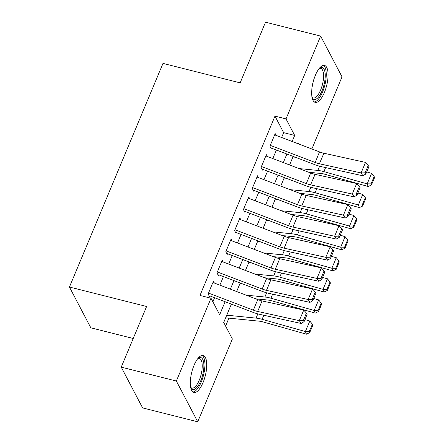 <?xml version="1.0" encoding="UTF-8"?>
<svg xmlns="http://www.w3.org/2000/svg" width="444" height="444" viewBox="0 0 444 444"><rect width="100%" height="100%" fill="white"/><g stroke="black" fill="none" stroke-linecap="round" stroke-linejoin="round"><path stroke-width="0.67" d="M194.011 365.395A19.064 6.993 -75.9 0 1 203.18 355.5A19.064 6.993 -75.9 0 1 203.025 382.584A19.064 6.993 -75.9 0 1 193.862 392.474A19.064 6.993 -75.9 0 1 194.011 365.395M315.357 75.308A19.064 6.993 -75.9 0 1 324.525 65.418A19.064 6.993 -75.9 0 1 324.37 92.502A19.064 6.993 -75.9 0 1 315.207 102.392A19.064 6.993 -75.9 0 1 315.357 75.308M133.222 338.489L90.815 327.805L69.442 287.029L162.987 63.403L240.154 82.856L265.529 22.2L320.651 36.092L342.024 76.862L311.849 149.001M225.596 326.063L228.904 318.154M231.385 304.107L223.709 322.466L232.373 338.994L197.735 421.8L176.362 381.03L211 298.224L219.663 314.752L225.114 301.715M176.362 381.03L121.24 367.138L142.613 407.908L197.735 421.8M214.369 283.078L213.431 281.28L208.131 293.939L209.579 296.692M223.193 261.977L222.255 260.184L216.961 272.844L218.404 275.596M232.018 240.881L231.08 239.088L225.785 251.748L227.228 254.501M240.842 219.786L239.904 217.993L234.61 230.647L236.053 233.405M249.667 198.69L248.729 196.892L243.434 209.551L244.877 212.304M258.497 177.589L257.553 175.796L252.259 188.456L253.702 191.209M267.321 156.493L266.378 154.701L261.083 167.36L262.526 170.113M281.629 137.485L283.649 132.651L274.986 116.117L199.972 295.443L211 298.224M212.887 301.82L214.602 297.713M219.852 285.165L223.432 276.612M228.677 264.069L232.256 255.516M237.501 242.973L241.081 234.421M246.326 221.872L249.905 213.325M255.156 200.777L258.73 192.224M263.98 179.681L267.554 171.129M272.805 158.586L276.379 150.033M276.146 135.398L275.202 133.605L269.908 146.259L271.351 149.018M121.24 367.138L146.609 306.482L69.442 287.029M274.986 116.117L286.014 118.898L320.651 36.092M292.141 141.492L294.677 135.426L286.014 118.898M230.364 289.172L233.944 280.619M239.188 268.071L242.768 259.524M248.013 246.975L251.593 238.422M256.837 225.879L260.417 217.327M265.662 204.784L269.242 196.231M274.492 183.683L278.066 175.136M283.316 162.587L286.891 154.035M299.278 144.211L298.718 143.14L298.412 143.878M293.162 156.427L289.588 164.979M284.338 177.522L280.758 186.075M275.513 198.618L271.933 207.17M266.689 219.719L263.109 228.266M257.864 240.815L254.284 249.367M249.04 261.91L245.46 270.463M240.21 283.006L236.635 291.558M283.649 132.651L294.677 135.426M274.686 134.843L319.536 151.926A12.221 4.312 -157.3 0 0 323.843 153.23L365.506 162.399L361.094 172.949L365.112 172.838L365.85 173.976L368.936 166.594L368.204 165.457L365.112 172.838M270.274 145.388L315.123 162.476A12.221 4.312 -157.3 0 0 319.43 163.781L361.094 172.949L362.937 175.796L321.267 166.628A18.332 6.471 22.7 0 1 314.807 164.674L271.678 148.241M362.937 175.796L365.85 173.976M368.204 165.457L365.506 162.399M308.724 172.266L320.89 173.476A12.221 4.312 22.7 0 1 324.936 174.276L368.209 186.519L367.166 183.872L323.892 171.628A18.332 6.471 -157.3 0 0 317.821 170.429L298.979 168.554M295.171 157.193L292.935 156.971M371.056 183.905L371.473 184.965L374.558 177.578L374.142 176.523L371.056 183.905L367.166 183.872L371.578 173.321L366.7 171.939M371.578 173.321L374.142 176.523M371.473 184.965L368.209 186.519M319.391 68.248A16.5 6.05 -75.9 0 1 319.491 68.176A16.5 6.05 -75.9 0 1 325.091 73.094A16.5 6.05 -75.9 0 1 322 90.898A16.5 6.05 -75.9 0 1 312.082 97.58A16.5 6.05 -75.9 0 1 312.027 97.469M311.96 97.103A15.274 5.606 104.1 0 0 313.264 97.996A15.274 5.606 104.1 0 0 320.607 90.071A15.274 5.606 104.1 0 0 320.729 68.37A15.274 5.606 104.1 0 0 319.158 68.537M314.213 101.904A18.942 6.949 104.1 0 0 322.577 92.002A18.942 6.949 104.1 0 0 323.421 65.379M198.046 358.33A16.5 6.05 -75.9 0 1 198.146 358.258A16.5 6.05 -75.9 0 1 199.967 357.492A16.5 6.05 -75.9 0 1 203.108 372.866A16.5 6.05 -75.9 0 1 193.545 389.593A16.5 6.05 -75.9 0 1 190.737 387.662A16.5 6.05 -75.9 0 1 190.681 387.551M190.615 387.19A15.274 5.606 104.1 0 0 191.919 388.078A15.274 5.606 104.1 0 0 192.679 388.128A15.274 5.606 104.1 0 0 201.326 373.637A15.274 5.606 104.1 0 0 199.384 358.452A15.274 5.606 104.1 0 0 198.623 358.402A15.274 5.606 104.1 0 0 197.813 358.619M192.868 391.985A18.942 6.949 104.1 0 0 193.068 391.974A18.942 6.949 104.1 0 0 203.557 374.986A18.942 6.949 104.1 0 0 202.076 355.461M265.862 155.938L310.711 173.027A12.221 4.312 -157.3 0 0 315.018 174.331L356.682 183.5L352.27 194.045L356.288 193.934L357.026 195.077L360.112 187.69L359.379 186.552L356.288 193.934M261.449 166.489L306.293 183.572A12.221 4.312 -157.3 0 0 310.606 184.876L352.27 194.045L354.107 196.892L312.443 187.723A18.332 6.471 22.7 0 1 305.977 185.77L262.854 169.336M354.107 196.892L357.026 195.077M359.379 186.552L356.682 183.5M257.037 177.034L301.881 194.122A12.221 4.312 -157.3 0 0 306.194 195.427L347.857 204.595L343.445 215.14L347.463 215.035L348.201 216.173L351.287 208.785L350.555 207.648L347.463 215.035M252.625 187.584L297.469 204.667A12.221 4.312 -157.3 0 0 301.781 205.972L343.445 215.14L345.282 217.993L303.618 208.824A18.332 6.471 22.7 0 1 297.153 206.865L254.029 190.437M345.282 217.993L348.201 216.173M350.555 207.648L347.857 204.595M248.213 198.129L293.057 215.218A12.221 4.312 -157.3 0 0 297.369 216.522L339.033 225.691L334.621 236.241L338.639 236.13L339.377 237.268L342.463 229.887L341.73 228.743L338.639 236.13M243.8 208.68L288.644 225.768A12.221 4.312 -157.3 0 0 292.957 227.073L334.621 236.241L336.458 239.088L294.794 229.92A18.332 6.471 22.7 0 1 288.328 227.961L245.199 211.533M336.458 239.088L339.377 237.268M341.73 228.743L339.033 225.691M239.383 219.231L284.232 236.313A12.221 4.312 -157.3 0 0 288.545 237.618L330.208 246.786L325.796 257.337L329.814 257.226L330.547 258.364L333.638 250.982L332.906 249.844L329.814 257.226M234.97 229.776L279.82 246.864A12.221 4.312 -157.3 0 0 284.132 248.168L325.796 257.337L327.633 260.184L285.969 251.015A18.332 6.471 22.7 0 1 279.504 249.062L236.375 232.628M327.633 260.184L330.547 258.364M332.906 249.844L330.208 246.786M299.894 193.362L312.06 194.572A12.221 4.312 22.7 0 1 316.106 195.377L359.385 207.614L358.341 204.967L315.068 192.729A18.332 6.471 -157.3 0 0 308.996 191.525L290.154 189.655M286.341 178.288L284.11 178.066M362.226 205L362.648 206.06L365.734 198.679L365.318 197.619L362.226 205L358.341 204.967L362.754 194.417L357.875 193.04M362.754 194.417L365.318 197.619M362.648 206.06L359.385 207.614M291.07 214.463L303.235 215.667A12.221 4.312 22.7 0 1 307.281 216.472L350.56 228.71L349.517 226.063L306.238 213.825A18.332 6.471 -157.3 0 0 300.172 212.621L281.329 210.75M277.517 199.384L275.286 199.162M353.402 226.101L353.824 227.156L356.909 219.774L356.493 218.714L353.402 226.101L349.517 226.063L353.929 215.512L349.051 214.136M353.929 215.512L356.493 218.714M353.824 227.156L350.56 228.71M282.245 235.559L294.411 236.769A12.221 4.312 22.7 0 1 298.457 237.568L341.736 249.806L340.692 247.158L297.413 234.92A18.332 6.471 -157.3 0 0 291.347 233.716L272.505 231.846M268.692 220.479L266.461 220.257M344.577 247.197L344.994 248.257L348.085 240.87L347.669 239.81L344.577 247.197L340.692 247.158L345.105 236.613L340.226 235.231M345.105 236.613L347.669 239.81M344.994 248.257L341.736 249.806M273.421 256.654L285.586 257.864A12.221 4.312 22.7 0 1 289.632 258.663L332.911 270.907L331.868 268.259L288.589 256.016A18.332 6.471 -157.3 0 0 282.523 254.817L263.681 252.941M259.868 241.58L257.637 241.358M335.753 268.293L336.169 269.353L339.26 261.966L338.844 260.911L335.753 268.293L331.868 268.259L336.28 257.709L331.402 256.327M336.28 257.709L338.844 260.911M336.169 269.353L332.911 270.907M230.558 240.326L275.408 257.415A12.221 4.312 -157.3 0 0 279.72 258.719L321.384 267.887L316.972 278.432L320.99 278.321L321.722 279.465L324.814 272.078L324.076 270.94L320.99 278.321M226.146 250.877L270.995 267.96A12.221 4.312 -157.3 0 0 275.308 269.264L316.972 278.432L318.809 281.28L277.145 272.111A18.332 6.471 22.7 0 1 270.679 270.157L227.55 253.724M318.809 281.28L321.722 279.465M324.076 270.94L321.384 267.887M264.596 277.75L276.762 278.96A12.221 4.312 22.7 0 1 280.808 279.764L324.081 292.002L323.043 289.355L279.764 277.117A18.332 6.471 -157.3 0 0 273.698 275.913L254.856 274.042M251.043 262.676L248.812 262.454M326.928 289.388L327.345 290.448L330.436 283.067L330.02 282.007L326.928 289.388L323.043 289.355L327.456 278.804L322.577 277.428M327.456 278.804L330.02 282.007M327.345 290.448L324.081 292.002M221.734 261.422L266.583 278.51A12.221 4.312 -157.3 0 0 270.89 279.814L312.559 288.983L308.147 299.528L312.165 299.423L312.898 300.56L315.989 293.173L315.251 292.035L312.165 299.423M217.321 271.972L262.171 289.055A12.221 4.312 -157.3 0 0 266.478 290.359L308.147 299.528L309.984 302.381L268.32 293.212A18.332 6.471 22.7 0 1 261.855 291.253L218.726 274.825M309.984 302.381L312.898 300.56M315.251 292.035L312.559 288.983M255.772 298.851L267.937 300.055A12.221 4.312 22.7 0 1 271.983 300.86L315.257 313.098L314.213 310.45L270.94 298.213A18.332 6.471 -157.3 0 0 264.874 297.008L246.032 295.138M242.219 283.772L239.988 283.55M318.104 310.489L318.52 311.544L321.611 304.162L321.19 303.102L318.104 310.489L314.213 310.45L318.631 299.9L313.753 298.523M318.631 299.9L321.19 303.102M318.52 311.544L315.257 313.098M212.909 282.517L257.759 299.606A12.221 4.312 -157.3 0 0 262.065 300.91L303.735 310.079L299.323 320.629L303.341 320.518L304.073 321.656L307.165 314.274L306.427 313.131L303.341 320.518M208.497 293.068L253.346 310.156A12.221 4.312 -157.3 0 0 257.653 311.46L299.323 320.629L301.16 323.476L259.496 314.308A18.332 6.471 22.7 0 1 253.03 312.348L209.901 295.92M301.16 323.476L304.073 321.656M306.427 313.131L303.735 310.079M225.646 317.832L259.113 321.156A12.221 4.312 22.7 0 1 263.159 321.956L306.432 334.193L305.389 331.546L262.115 319.308A18.332 6.471 -157.3 0 0 256.044 318.104L226.745 315.196M233.394 304.867L231.158 304.645M309.279 331.585L309.696 332.645L312.787 325.258L312.365 324.198L309.279 331.585L305.389 331.546L309.801 321.001L304.928 319.619M309.801 321.001L312.365 324.198M309.696 332.645L306.432 334.193M319.536 151.926L315.123 162.476M323.843 153.23L319.43 163.781M323.892 171.628L325.585 167.577M317.821 170.429L319.58 166.217M310.711 173.027L306.293 183.572M315.018 174.331L310.606 184.876M301.881 194.122L297.469 204.667M306.194 195.427L301.781 205.972M293.057 215.218L288.644 225.768M297.369 216.522L292.957 227.073M284.232 236.313L279.82 246.864M288.545 237.618L284.132 248.168M315.068 192.729L316.761 188.672M308.996 191.525L310.756 187.313M306.238 213.825L307.936 209.773M300.172 212.621L301.931 208.414M297.413 234.92L299.112 230.869M291.347 233.716L293.107 229.509M288.589 256.016L290.287 251.964M282.523 254.817L284.282 250.605M275.408 257.415L270.995 267.96M279.72 258.719L275.308 269.264M279.764 277.117L281.463 273.06M273.698 275.913L275.458 271.706M266.583 278.51L262.171 289.055M270.89 279.814L266.478 290.359M270.94 298.213L272.633 294.161M264.874 297.008L266.633 292.801M257.759 299.606L253.346 310.156M262.065 300.91L257.653 311.46M262.115 319.308L263.808 315.257M256.044 318.104L257.809 313.897"/></g></svg>
